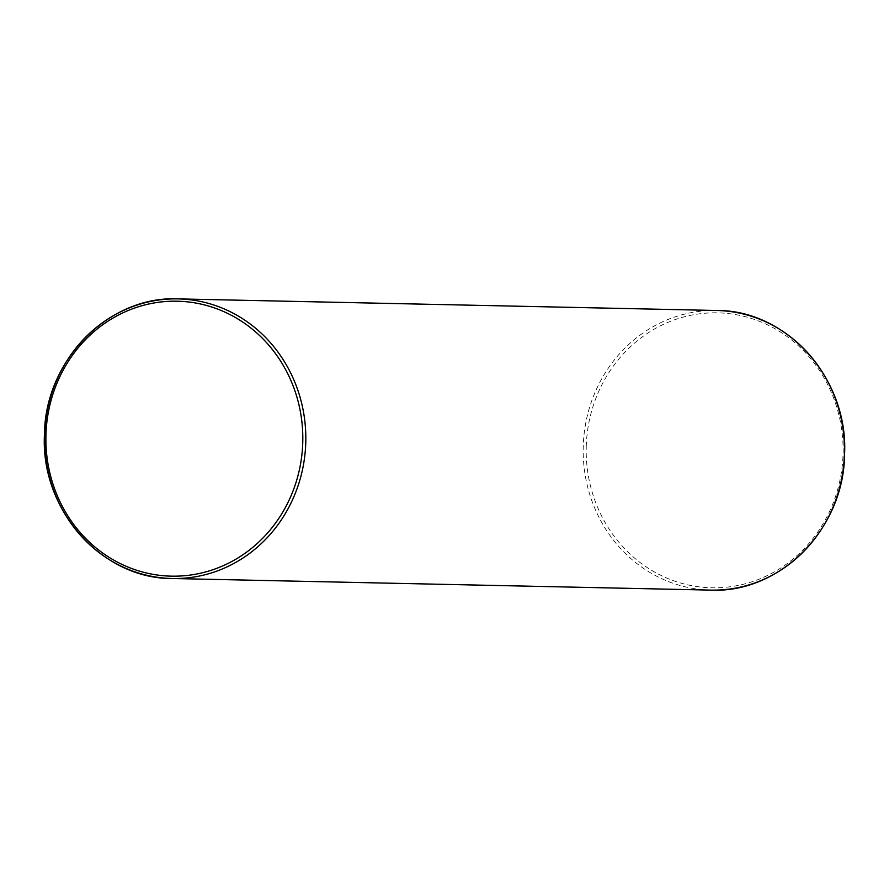 <?xml version="1.0" encoding="UTF-8"?>
<svg xmlns="http://www.w3.org/2000/svg" width="889" height="889" viewBox="0 0 889 889"><rect width="100%" height="100%" fill="white"/><g stroke="black" fill="none" stroke-linecap="round" stroke-linejoin="round"><path stroke-width="0.67" stroke-dasharray="4.45 3.33" d="M586.251 446.356A137.506 128.46 91.2 0 1 718.734 312.872A137.506 128.46 91.2 0 1 843.05 454.279A137.506 128.46 91.2 0 1 710.578 587.762A137.506 128.46 91.2 0 1 586.251 446.356M710.811 590.107A139.84 130.639 91.2 0 1 583.24 446.267A139.84 130.639 91.2 0 1 716.834 310.494"/><path stroke-width="1.33" d="M716.834 310.494A139.84 130.639 91.2 0 1 844.394 454.323A139.84 130.639 91.2 0 1 710.811 590.107L172.166 578.506A139.84 130.639 -88.8 0 0 305.76 442.733A139.84 130.639 -88.8 0 0 178.189 298.893A139.84 130.639 -88.8 0 0 44.606 434.677A139.84 130.639 -88.8 0 0 172.166 578.506C101.868 578.961 40.394 509.786 44.45 434.677C44.895 360.334 108.802 295.504 178.189 298.893L716.834 310.494C787.132 310.039 848.606 379.203 844.55 454.323C844.106 528.666 780.198 593.485 710.811 590.107M45.95 434.721A137.506 128.46 -88.8 0 0 170.266 576.128A137.506 128.46 -88.8 0 0 302.749 442.644A137.506 128.46 -88.8 0 0 178.422 301.238A137.506 128.46 -88.8 0 0 45.95 434.721"/></g></svg>
